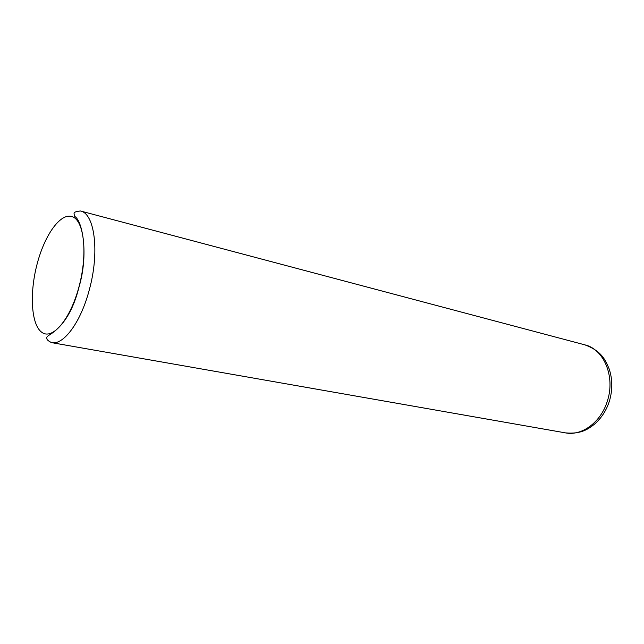 <?xml version="1.0" encoding="UTF-8"?>
<svg xmlns="http://www.w3.org/2000/svg" width="644" height="644" viewBox="0 0 644 644"><rect width="100%" height="100%" fill="white"/><g stroke="black" fill="none" stroke-linecap="round" stroke-linejoin="round"><path stroke-width="0.97" d="M51.496 342.616C48.228 340.926 46.706 339.589 46.931 338.591C46.046 337.681 47.117 336.321 50.127 334.51C63.764 325.824 73.44 309.812 79.164 286.483C88.639 254.042 82.553 220.981 74.752 216.424C73.819 213.164 72.563 211.804 80.468 210.991C94.652 213.446 99.748 251.925 89.371 289.567C80.943 322.129 63.531 345.474 51.496 342.616L565.488 432.881C581.91 436.205 601.069 422.158 607.389 400.962C615.479 376.579 603.855 349.12 584.865 344.854C601.343 350.924 605.247 359.537 609.208 369.06C612.581 379.388 612.653 390.039 609.433 400.995M79.083 286.443C87.834 253.792 84.163 220.715 72.386 216.706C60.721 212.206 44.637 234.835 37.054 264.265C29.318 293.632 31.202 325.131 41.981 332.433C52.623 340.209 70.494 319.183 79.083 286.443M80.468 210.991L584.865 344.854M609.345 401.268C606.374 410.421 601.496 418.004 594.718 424.002C588.189 429.162 581.057 434.314 565.488 432.881"/></g></svg>
